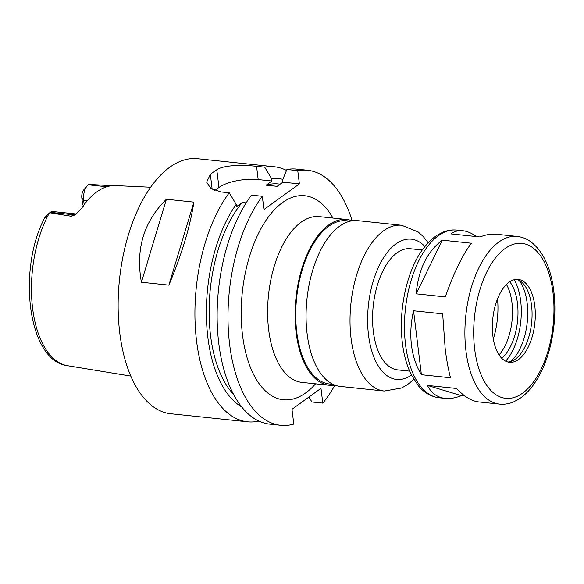 <?xml version="1.0" encoding="UTF-8"?>
<svg xmlns="http://www.w3.org/2000/svg" width="584" height="584" viewBox="0 0 584 584"><rect width="100%" height="100%" fill="white"/><g stroke="black" fill="none" stroke-linecap="round" stroke-linejoin="round"><path stroke-width="0.88" d="M471.383 243.221C462.316 255.361 453.622 273.254 445.3 296.891L416.18 293.832C418.414 269.553 427.108 251.667 442.271 240.163L471.383 243.221M517.139 236.432A84.3 42.778 96 0 0 465.959 350.911A84.3 42.778 96 0 0 499.532 404.113C504.32 404.588 509.036 403.836 513.679 401.85L518.891 399.091C523.454 396.171 527.673 392.244 531.564 387.323C539.996 376.468 546.295 362.606 550.449 345.728C555.552 324.076 556.245 303.081 552.522 282.751C548.829 263.552 541.477 249.821 530.476 241.557C526.359 238.673 521.913 236.965 517.139 236.432L496.239 234.235C491.312 233.739 485.91 234.644 480.041 236.958L450.921 233.907C454.461 231.344 458.411 230.278 462.769 230.724C467.142 231.198 471.697 233.155 476.434 236.586M464.966 396.054L461.36 395.675C455.491 397.996 450.089 398.901 445.161 398.405C437.241 397.485 431.328 393.163 427.422 385.418L456.542 388.477C464.192 396.609 471.558 401.091 478.632 401.916L499.532 404.113M461.36 395.675L427.422 385.418M416.18 293.832L442.271 240.163M421.4 374.724C416.18 366.161 412.873 356.313 411.472 345.195C410.136 334.041 410.829 322.572 413.552 310.783L442.665 313.842L445.19 348.736C446.563 359.853 448.337 369.533 450.519 377.782L421.4 374.724L413.552 310.783M352.145 220.788A83.337 42.289 96 0 0 346.728 219.504A83.337 42.289 96 0 0 296.139 332.676A83.337 42.289 96 0 0 329.318 385.272A83.337 42.289 96 0 0 334.887 385.133M350.232 221.161L346.597 220.774A82.059 41.639 96 0 0 296.781 332.216A82.059 41.639 96 0 0 329.456 383.995L333.092 384.374M428.218 242.769L423.254 236.549L418.188 231.987L401.668 225.271L357.715 220.657A83.337 42.289 96 0 0 307.126 333.829A83.337 42.289 96 0 0 340.304 386.425L384.257 391.039L401.522 388.039L407.362 384.732L413.859 379.439M422.334 250.003L410.311 248.74A60.904 30.901 96 0 0 373.337 331.449A60.904 30.901 96 0 0 397.587 369.876L409.61 371.139M492.881 335.997A41.668 21.148 96 0 0 509.474 362.292A41.668 21.148 96 0 0 534.856 323.054A41.668 21.148 96 0 0 518.176 279.407A41.668 21.148 96 0 0 492.881 335.997M507.876 362A41.668 21.148 96 0 0 513.657 360.233A41.668 21.148 96 0 0 531.63 322.718A41.668 21.148 96 0 0 521.841 282.291A41.668 21.148 96 0 0 516.555 279.364M510.54 361.554A46.158 23.418 96 0 0 527.235 322.258A46.158 23.418 96 0 0 519.066 280.349M505.627 361.153A49.684 25.214 96 0 0 514.183 279.721M501.7 358.233A43.274 21.958 96 0 0 517.534 321.236A43.274 21.958 96 0 0 509.737 281.758M499.05 354.911A43.274 21.958 96 0 0 506.452 284.459M493.319 338.968A54.495 27.652 96 0 0 497.531 298.862M352.181 220.781A128.217 65.058 96 0 0 307.469 170.258A128.217 65.058 96 0 0 297.76 170.652L299.388 183.902L263.946 209.532L262.318 196.282A128.217 65.058 96 0 0 228.724 335.442A128.217 65.058 96 0 0 280.685 425.283A128.217 65.058 96 0 0 293.796 424.094L291.978 409.311L320.981 388.338L322.799 403.121A128.217 65.058 96 0 0 334.917 385.148M112.216 185.683L88.885 184.434L88.345 184.829A12.052 6.117 96 0 0 87.147 185.938A12.052 6.117 96 0 0 83.658 200.385L84.184 204.677M83.403 206.101L82.578 204.101L81.84 198.064A6.92 3.511 -84 0 1 83.848 189.763L87.147 185.938M76.051 213.97A12.052 6.117 96 0 0 75.993 213.963L52.918 211.539A12.052 6.117 96 0 0 50.29 212.35L73.365 214.773L71.285 216.277L75.285 214.824L81.738 208.138A92.958 47.173 96 0 1 112.865 185.624L115.333 185.61M71.285 216.277L49.742 212.744L49.297 213.138C46.107 215.824 43.121 219.314 46.479 216.642M50.29 212.35L49.742 212.744M141.416 282.247C135.466 249.186 143.803 221.518 166.418 199.246L141.416 282.247L168.885 285.138L193.881 202.137C190.202 226.395 181.865 254.062 168.885 285.138M166.418 199.246L193.881 202.137M286.51 170.433A128.217 65.058 96 0 0 274.385 166.783A128.217 65.058 96 0 0 264.683 167.177L271.64 178.74L271.918 181.018L266.151 185.186L277.137 186.34L282.904 182.172L282.627 179.894L286.89 169.506L297.76 170.652M282.853 179.346A116.88 59.312 96 0 0 271.64 178.74M280.167 184.15L278.254 183.945A111.544 56.604 96 0 0 266.151 185.186M307.469 170.258L296.592 169.112A128.217 65.058 96 0 0 286.89 169.506M322.799 403.121L311.922 401.982L308.921 397.054M246.134 202.882L242.243 202.473L236.476 206.648L236.199 204.371L229.242 192.808L221.11 191.953L210.882 188.508L206.641 182.179L210.349 174.441A128.217 65.058 -84 0 1 216.788 169.776C224.344 164.746 243.448 164.885 256.558 166.323L264.683 167.177M271.918 181.018L258.186 179.573A28.85 10.293 -7 0 0 218.963 187.464L214.751 190.508M299.388 183.902L282.904 182.172M262.318 196.282L251.441 195.144A128.217 65.058 96 0 0 217.854 334.296A128.217 65.058 96 0 0 269.808 424.145L280.685 425.283M229.242 192.808A128.217 65.058 96 0 0 196.553 340.903A128.217 65.058 96 0 0 247.601 421.809A128.217 65.058 96 0 0 258.902 421.086M274.385 166.783L197.589 158.717A128.217 65.058 96 0 0 119.757 332.836A128.217 65.058 96 0 0 170.805 413.742L247.601 421.809M236.199 204.371A116.88 59.312 96 0 0 206.451 318.258A116.88 59.312 96 0 0 241.681 406.895M242.243 202.473A111.544 56.604 96 0 0 233.549 394.339M346.728 219.504L319.258 216.62A83.337 42.289 96 0 0 268.669 329.792A83.337 42.289 96 0 0 301.848 382.381L329.318 385.272M401.668 225.271A83.337 42.289 96 0 0 351.072 338.45A83.337 42.289 96 0 0 384.257 391.039M424.948 246.536A70.518 35.785 96 0 0 383.768 257.427A70.518 35.785 96 0 0 368.504 334.939A70.518 35.785 96 0 0 411.443 375.074M405.53 344.567A84.3 42.778 96 0 0 439.095 397.762C428.663 396.375 422.064 390.324 418.334 385.725L411.253 374.687C406.836 365.686 403.88 355.13 402.391 343.02C397.93 307.184 408.274 266.684 424.67 246.879C428.561 241.951 432.781 238.031 437.343 235.104L442.555 232.344C447.198 230.366 451.914 229.614 456.703 230.089A84.3 42.778 96 0 0 405.53 344.567M474.675 349.159A77.891 39.522 96 0 0 541.083 369.241A77.891 39.522 96 0 0 525.724 244.148A77.891 39.522 96 0 0 474.675 349.159M332.953 218.058A102.572 52.049 96 0 0 269.494 215.489A102.572 52.049 96 0 0 242.521 335.055A102.572 52.049 96 0 0 315.543 383.819M81.84 198.064L83.658 200.385L87.301 200.772M88.345 184.829L106.806 186.77M49.297 213.138A91.279 46.319 96 0 0 32.616 308.308A91.279 46.319 96 0 0 67.613 365.723L130.794 376.089M76.57 213.905L75.993 213.963A12.052 6.117 96 0 0 75.723 213.948A12.052 6.117 96 0 0 73.365 214.773A6.409 5.03 -125.9 0 0 76.008 214.27M212.174 189.326L210.349 174.441M218.963 187.464L216.788 169.776M258.186 179.573L256.558 166.323M439.095 397.762L445.161 398.405M456.703 230.089L462.769 230.724M114.873 185.566L150.628 187.238M44.91 217.474C17.082 269.005 27.74 361.226 67.613 365.723"/></g></svg>
